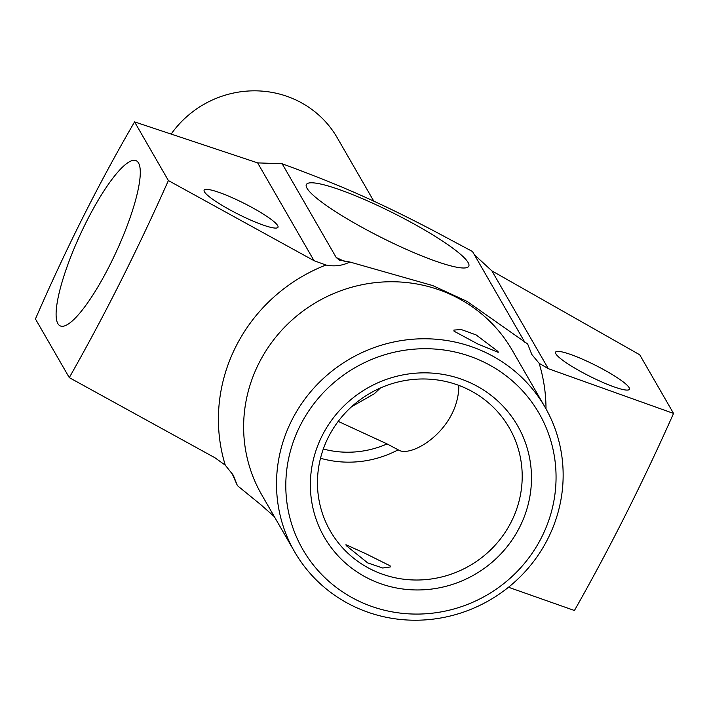 <?xml version="1.0" encoding="UTF-8"?>
<svg xmlns="http://www.w3.org/2000/svg" width="709" height="709" viewBox="0 0 709 709"><rect width="100%" height="100%" fill="white"/><g stroke="black" fill="none" stroke-linecap="round" stroke-linejoin="round"><path stroke-width="1.06" d="M458.927 385.43L458.838 386.414C458.103 429.876 411.043 458.67 398.166 449.816L398.529 449.993M380.432 387.991L374.334 393.743L351.593 406.727M320.503 458.253A103.284 99.579 -30 0 0 398.166 449.816L387.07 443.905L338.22 421.385M68.259 263.447A90.894 19.941 -65.3 0 0 60.141 325.848A90.894 19.941 -65.3 0 0 128.134 223.158A90.894 19.941 -65.3 0 0 136.252 160.757A90.894 19.941 -65.3 0 0 68.259 263.447M338.37 189.25A90.894 13.604 26.7 0 0 306.359 184.553A90.894 13.604 26.7 0 0 348.615 219.693A90.894 13.604 26.7 0 0 436.753 261.541A90.894 13.604 26.7 0 0 468.764 266.238A90.894 13.604 26.7 0 0 426.508 231.099A90.894 13.604 26.7 0 0 338.37 189.25M548.305 368.68L491.913 270.891L639.722 354.775L673.55 413.436L548.305 368.68L539.132 363.3L531.821 354.482L527.656 343.971L467.134 301.44L432.685 285.559L349.865 262.011L339.46 260.123L336.234 257.553L282.155 163.77C338.344 184.358 377.206 201.312 433.057 230.452L472.504 251.518L524.793 342.208M373.794 201.152L337.262 137.803A99.154 95.591 150 0 0 332.14 129.889A99.154 95.591 150 0 0 171.321 133.85M302.034 563.274A144.601 139.407 -30 0 1 294.563 551.726A144.601 139.407 -30 0 1 344.104 362.432A144.601 139.407 -30 0 1 537.635 395.719A144.601 139.407 -30 0 1 545.097 407.267A144.601 139.407 -30 0 1 495.564 596.561A144.601 139.407 -30 0 1 302.034 563.274M309.86 560.385A136.341 131.44 -30 0 1 343.954 374.795A136.341 131.44 -30 0 1 531.998 402.411A136.341 131.44 -30 0 1 497.895 588.009A136.341 131.44 -30 0 1 309.86 560.385M330.048 546.027A111.552 107.546 -30 0 1 357.948 394.177A111.552 107.546 -30 0 1 511.801 416.768A111.552 107.546 -30 0 1 483.901 568.627A111.552 107.546 -30 0 1 330.048 546.027M335.685 539.336A103.284 99.579 150 0 0 473.922 563.114A103.284 99.579 150 0 0 509.31 427.899A103.284 99.579 150 0 0 503.975 419.657A103.284 99.579 150 0 0 365.738 395.879A103.284 99.579 150 0 0 330.35 531.094A103.284 99.579 150 0 0 335.685 539.336M390.127 565.835L366.021 553.809L345.948 544.707L346.196 545.584L367.652 562.875L382.683 568.006L390.242 566.978L390.127 565.835M454.035 331.183L477.751 343.971L498.188 352.346L497.957 351.434L476.12 334.905L461.222 329.534L453.893 330.075L454.035 331.183M204.458 191.847A41.317 6.186 26.7 0 0 242.425 216.28A41.317 6.186 26.7 0 0 277.981 227.288A41.317 6.186 26.7 0 0 277.671 225.595A41.317 6.186 26.7 0 0 239.704 201.161A41.317 6.186 26.7 0 0 204.157 190.154A41.317 6.186 26.7 0 0 204.458 191.847M629.087 387.601A41.317 6.186 26.7 0 0 591.12 363.159A41.317 6.186 26.7 0 0 555.572 352.16A41.317 6.186 26.7 0 0 555.874 353.844A41.317 6.186 26.7 0 0 593.841 378.287A41.317 6.186 26.7 0 0 629.388 389.285A41.317 6.186 26.7 0 0 629.087 387.601M491.913 270.891L474.348 254.717M274.339 516.657L261.009 504.87L237.4 485.63L233.305 475.252L225.276 465.184L214.916 457.748L69.278 377.622C104.453 315.638 137.493 249.949 168.387 180.556L134.568 121.895C98.941 183.099 65.902 248.788 35.45 318.961L69.278 377.622M673.55 413.436C642.646 482.829 609.607 548.518 574.432 610.502L508.495 587.256M225.276 465.184A165.259 159.321 -30 0 1 325.945 265.024C334.418 266.744 342.394 265.733 349.865 262.011M231.71 472.699L237.4 485.63M282.155 163.77L257.642 162.884L134.568 121.895M325.945 265.024L314.025 260.682L168.387 180.556M387.07 443.905A95.024 91.612 -30 0 1 323.313 449.01M294.563 551.726L261.683 494.705A144.601 139.407 -30 0 1 311.216 305.411A144.601 139.407 -30 0 1 504.746 338.698A144.601 139.407 -30 0 1 512.217 350.237L545.097 407.267M345.248 261.71L336.234 257.553M539.132 363.3A165.259 159.321 -30 0 1 546.001 408.854M257.642 162.884L314.025 260.682"/></g></svg>
